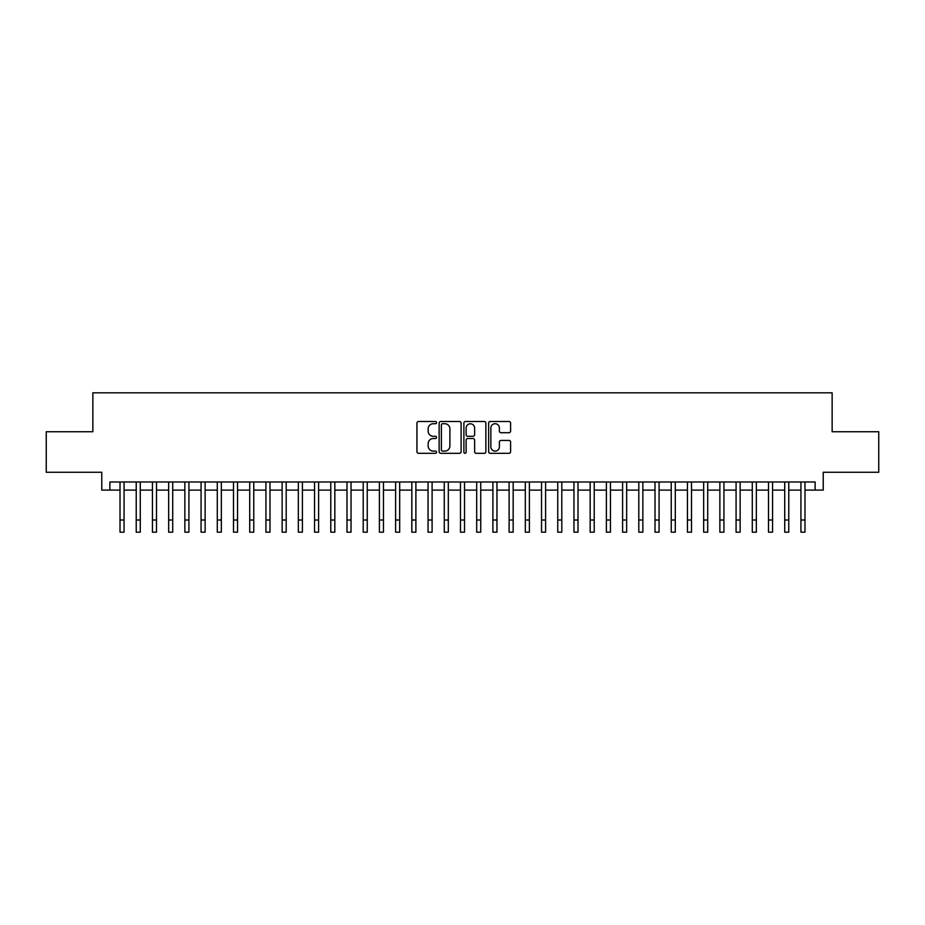 <?xml version="1.0" encoding="UTF-8"?>
<svg xmlns="http://www.w3.org/2000/svg" width="925" height="925" viewBox="0 0 925 925"><rect width="100%" height="100%" fill="white"/><g stroke="black" fill="none" stroke-linecap="round" stroke-linejoin="round"><path stroke-width="1.39" d="M436.565 422.609A1.11 1.11 0 0 0 435.444 421.499L418.539 421.499A1.596 1.596 0 0 0 416.944 423.095L416.944 451.735A1.596 1.596 0 0 0 418.539 453.319L435.444 453.319A1.11 1.11 0 0 0 436.565 452.209A1.11 1.11 0 0 0 435.444 451.099L433.258 451.099A5.088 5.088 0 0 1 428.171 446L428.171 443.618A5.088 5.088 0 0 1 433.258 438.531L435.444 438.531A1.11 1.11 0 0 0 436.565 437.409A1.11 1.11 0 0 0 435.444 436.299L433.258 436.299A5.088 5.088 0 0 1 428.171 431.2L428.171 428.818A5.088 5.088 0 0 1 433.258 423.731L435.444 423.731A1.11 1.11 0 0 0 436.565 422.609M509.004 432.715A1.596 1.596 0 0 0 510.6 431.131L510.6 423.095A1.596 1.596 0 0 0 509.004 421.499L490.227 421.499A1.596 1.596 0 0 0 488.643 423.095L488.643 451.735A1.596 1.596 0 0 0 490.227 453.319L509.004 453.319A1.596 1.596 0 0 0 510.6 451.735L510.6 442.023A1.596 1.596 0 0 0 509.004 440.439L500.968 440.439A1.596 1.596 0 0 0 499.384 442.023L499.384 446.844A4.255 4.255 0 0 1 495.118 451.099A4.255 4.255 0 0 1 490.863 446.844L490.863 427.986A4.255 4.255 0 0 1 495.118 423.731A4.255 4.255 0 0 1 499.384 427.986L499.384 431.131A1.596 1.596 0 0 0 500.968 432.715L509.004 432.715M109.878 490.1L109.878 481.994L815.122 481.994L815.122 490.1L823.227 490.1L823.227 472.27L878.75 472.27L878.75 431.732L832.142 431.732L832.142 392.824L92.858 392.824L92.858 431.732L46.25 431.732L46.25 472.27L101.773 472.27L101.773 490.1L120.019 490.1M461.113 423.095A1.596 1.596 0 0 0 459.517 421.499L440.739 421.499A1.596 1.596 0 0 0 439.144 423.095L439.144 451.735A1.596 1.596 0 0 0 440.739 453.319L459.517 453.319A1.596 1.596 0 0 0 461.113 451.735L461.113 423.095M465.483 421.499L484.261 421.499A1.596 1.596 0 0 1 485.856 423.095L485.856 451.735A1.596 1.596 0 0 1 484.261 453.319L476.225 453.319A1.596 1.596 0 0 1 474.629 451.735L474.629 440.115A1.596 1.596 0 0 0 473.045 438.531L467.715 438.531A1.596 1.596 0 0 0 466.119 440.115L466.119 452.209A1.11 1.11 0 0 1 465.009 453.319A1.11 1.11 0 0 1 463.887 452.209L463.887 423.095A1.596 1.596 0 0 1 465.483 421.499M124.066 490.1L136.229 490.1M140.276 490.1L152.44 490.1M156.498 490.1L168.651 490.1M172.709 490.1L184.861 490.1M188.92 490.1L201.072 490.1M205.13 490.1L217.294 490.1M221.341 490.1L233.505 490.1M237.552 490.1L249.715 490.1M253.762 490.1L265.926 490.1M269.984 490.1L282.137 490.1M286.195 490.1L298.347 490.1M302.406 490.1L314.558 490.1M318.616 490.1L330.78 490.1M334.827 490.1L346.991 490.1M351.038 490.1L363.201 490.1M367.248 490.1L379.412 490.1M383.47 490.1L395.623 490.1M399.681 490.1L411.833 490.1M415.892 490.1L428.044 490.1M432.102 490.1L444.266 490.1M448.313 490.1L460.477 490.1M464.523 490.1L476.687 490.1M480.734 490.1L492.898 490.1M496.956 490.1L509.108 490.1M513.167 490.1L525.319 490.1M529.377 490.1L541.53 490.1M545.588 490.1L557.752 490.1M561.799 490.1L573.962 490.1M578.009 490.1L590.173 490.1M594.22 490.1L606.384 490.1M610.442 490.1L622.594 490.1M626.653 490.1L638.805 490.1M642.863 490.1L655.016 490.1M659.074 490.1L671.238 490.1M675.285 490.1L687.448 490.1M691.495 490.1L703.659 490.1M707.706 490.1L719.87 490.1M723.928 490.1L736.08 490.1M740.139 490.1L752.291 490.1M756.349 490.1L768.502 490.1M772.56 490.1L784.724 490.1M788.771 490.1L800.934 490.1M804.981 490.1L815.122 490.1M442.485 423.731A1.11 1.11 0 0 0 441.375 424.841L441.375 449.978A1.11 1.11 0 0 0 442.485 451.099L444.798 451.099A5.088 5.088 0 0 0 449.885 446L449.885 428.818A5.088 5.088 0 0 0 444.798 423.731L442.485 423.731M474.629 428.067A4.255 4.255 0 0 0 470.374 423.8A4.255 4.255 0 0 0 466.119 428.067L466.119 434.704A1.596 1.596 0 0 0 467.715 436.299L473.045 436.299A1.596 1.596 0 0 0 474.629 434.704L474.629 428.067M120.019 520.012L124.066 520.012L124.066 532.176L120.019 532.176L120.019 481.994M124.066 520.012L124.066 481.994M136.229 520.012L140.276 520.012L140.276 532.176L136.229 532.176L136.229 481.994M140.276 520.012L140.276 481.994M152.44 520.012L156.498 520.012L156.498 532.176L152.44 532.176L152.44 481.994M156.498 520.012L156.498 481.994M168.651 520.012L172.709 520.012L172.709 532.176L168.651 532.176L168.651 481.994M172.709 520.012L172.709 481.994M184.861 520.012L188.92 520.012L188.92 532.176L184.861 532.176L184.861 481.994M188.92 520.012L188.92 481.994M201.072 520.012L205.13 520.012L205.13 532.176L201.072 532.176L201.072 481.994M205.13 520.012L205.13 481.994M217.294 520.012L221.341 520.012L221.341 532.176L217.294 532.176L217.294 481.994M221.341 520.012L221.341 481.994M233.505 520.012L237.552 520.012L237.552 532.176L233.505 532.176L233.505 481.994M237.552 520.012L237.552 481.994M249.715 520.012L253.762 520.012L253.762 532.176L249.715 532.176L249.715 481.994M253.762 520.012L253.762 481.994M265.926 520.012L269.984 520.012L269.984 532.176L265.926 532.176L265.926 481.994M269.984 520.012L269.984 481.994M282.137 520.012L286.195 520.012L286.195 532.176L282.137 532.176L282.137 481.994M286.195 520.012L286.195 481.994M298.347 520.012L302.406 520.012L302.406 532.176L298.347 532.176L298.347 481.994M302.406 520.012L302.406 481.994M314.558 520.012L318.616 520.012L318.616 532.176L314.558 532.176L314.558 481.994M318.616 520.012L318.616 481.994M330.78 520.012L334.827 520.012L334.827 532.176L330.78 532.176L330.78 481.994M334.827 520.012L334.827 481.994M346.991 520.012L351.038 520.012L351.038 532.176L346.991 532.176L346.991 481.994M351.038 520.012L351.038 481.994M363.201 520.012L367.248 520.012L367.248 532.176L363.201 532.176L363.201 481.994M367.248 520.012L367.248 481.994M379.412 520.012L383.47 520.012L383.47 532.176L379.412 532.176L379.412 481.994M383.47 520.012L383.47 481.994M395.623 520.012L399.681 520.012L399.681 532.176L395.623 532.176L395.623 481.994M399.681 520.012L399.681 481.994M411.833 520.012L415.892 520.012L415.892 532.176L411.833 532.176L411.833 481.994M415.892 520.012L415.892 481.994M428.044 520.012L432.102 520.012L432.102 532.176L428.044 532.176L428.044 481.994M432.102 520.012L432.102 481.994M444.266 520.012L448.313 520.012L448.313 532.176L444.266 532.176L444.266 481.994M448.313 520.012L448.313 481.994M460.477 520.012L464.523 520.012L464.523 532.176L460.477 532.176L460.477 481.994M464.523 520.012L464.523 481.994M476.687 520.012L480.734 520.012L480.734 532.176L476.687 532.176L476.687 481.994M480.734 520.012L480.734 481.994M492.898 520.012L496.956 520.012L496.956 532.176L492.898 532.176L492.898 481.994M496.956 520.012L496.956 481.994M509.108 520.012L513.167 520.012L513.167 532.176L509.108 532.176L509.108 481.994M513.167 520.012L513.167 481.994M525.319 520.012L529.377 520.012L529.377 532.176L525.319 532.176L525.319 481.994M529.377 520.012L529.377 481.994M541.53 520.012L545.588 520.012L545.588 532.176L541.53 532.176L541.53 481.994M545.588 520.012L545.588 481.994M557.752 520.012L561.799 520.012L561.799 532.176L557.752 532.176L557.752 481.994M561.799 520.012L561.799 481.994M573.962 520.012L578.009 520.012L578.009 532.176L573.962 532.176L573.962 481.994M578.009 520.012L578.009 481.994M590.173 520.012L594.22 520.012L594.22 532.176L590.173 532.176L590.173 481.994M594.22 520.012L594.22 481.994M606.384 520.012L610.442 520.012L610.442 532.176L606.384 532.176L606.384 481.994M610.442 520.012L610.442 481.994M622.594 520.012L626.653 520.012L626.653 532.176L622.594 532.176L622.594 481.994M626.653 520.012L626.653 481.994M638.805 520.012L642.863 520.012L642.863 532.176L638.805 532.176L638.805 481.994M642.863 520.012L642.863 481.994M655.016 520.012L659.074 520.012L659.074 532.176L655.016 532.176L655.016 481.994M659.074 520.012L659.074 481.994M671.238 520.012L675.285 520.012L675.285 532.176L671.238 532.176L671.238 481.994M675.285 520.012L675.285 481.994M687.448 520.012L691.495 520.012L691.495 532.176L687.448 532.176L687.448 481.994M691.495 520.012L691.495 481.994M703.659 520.012L707.706 520.012L707.706 532.176L703.659 532.176L703.659 481.994M707.706 520.012L707.706 481.994M719.87 520.012L723.928 520.012L723.928 532.176L719.87 532.176L719.87 481.994M723.928 520.012L723.928 481.994M736.08 520.012L740.139 520.012L740.139 532.176L736.08 532.176L736.08 481.994M740.139 520.012L740.139 481.994M752.291 520.012L756.349 520.012L756.349 532.176L752.291 532.176L752.291 481.994M756.349 520.012L756.349 481.994M768.502 520.012L772.56 520.012L772.56 532.176L768.502 532.176L768.502 481.994M772.56 520.012L772.56 481.994M784.724 520.012L788.771 520.012L788.771 532.176L784.724 532.176L784.724 481.994M788.771 520.012L788.771 481.994M800.934 520.012L804.981 520.012L804.981 532.176L800.934 532.176L800.934 481.994M804.981 520.012L804.981 481.994"/></g></svg>
